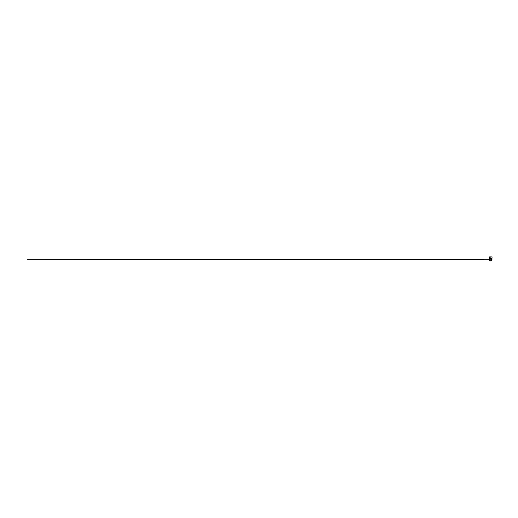 <?xml version="1.0" encoding="UTF-8"?>
<svg xmlns="http://www.w3.org/2000/svg" width="518" height="518" viewBox="0 0 518 518"><rect width="100%" height="100%" fill="white"/><g stroke="black" fill="none" stroke-linecap="round" stroke-linejoin="round"><path stroke-width="0.39" stroke-dasharray="2.59 1.94" d="M490.119 256.902L491.129 256.902L490.119 256.902M490.429 256.876L490.824 256.876L490.429 256.876M489.814 258.43L491.368 258.34L489.452 258.482L489.84 258.443L489.795 259.045L489.853 258.437L489.4 258.443L489.873 258.34L489.484 258.657M489.465 258.495L489.724 259.032L489.588 258.495M490.022 259.11L489.581 259.285L490.132 259.285L489.97 260.904L489.937 259.285L489.711 260.904L489.601 259.278L490.041 259.129L489.581 259.22L489.575 260.904M490.779 257.342L490.022 257.31L490.779 257.342M492.035 258.34L489.4 258.34L490.015 258.424L489.4 258.365L489.322 259.246L489.322 258.061L489.348 259.395L489.387 258.061M489.575 258.43L489.445 259.395L489.335 258.081L489.342 259.395L489.374 258.34L489.847 258.365M489.886 258.527L491.368 258.527L489.886 258.527L489.886 258.877L489.756 258.443L489.989 258.747M489.51 258.482L489.432 258.061M489.84 258.482L489.75 260.878L490.209 260.878M491.271 261.111L489.983 261.111M491.498 260.878L489.711 260.904M490.209 259.227L489.827 259.22L489.963 260.904M489.737 260.774L490.138 260.774L489.737 260.904M490.203 259.227L490.132 260.904M489.724 259.194L490.112 259.175M489.581 258.365L489.931 258.43M491.958 259.518L491.958 258.819L491.388 258.819L491.388 259.518L491.958 259.518M489.886 258.877L490.015 258.34M491.388 258.819L491.388 259.518L491.958 259.537M489.75 258.527L491.498 258.527M490.429 256.844L490.824 256.844M490.578 257.336L490.216 257.336L490.578 257.336M489.348 259.395L489.4 258.424M489.419 259.395L489.393 258.327L489.393 259.395M489.322 256.902L492.035 256.902M489.879 258.929L490.203 259.285M489.419 259.246L489.51 258.43M489.478 258.372L489.471 259.246M489.361 259.246L489.361 258.061M489.387 258.34L489.387 259.246L489.374 258.34M491.498 258.799L491.958 258.799M489.75 259.214L489.484 258.437"/><path stroke-width="0.78" d="M490.119 256.902A1.917 1.917 0 0 1 490.429 256.876L490.824 256.876A1.917 1.917 0 0 0 490.824 256.876L490.831 256.876A1.917 1.917 0 0 1 491.129 256.902M490.06 259.175L489.575 259.285L490.132 259.285M489.484 258.657L489.484 259.246L489.775 258.43M489.886 258.424L489.413 258.43M489.879 258.501L491.958 258.819M490.209 260.878L491.498 260.878L491.498 258.799M489.775 260.904L491.498 260.878M489.931 258.663L489.439 258.43M490.138 260.904L489.575 260.904L489.575 259.278L489.743 260.904L490.06 259.278L490.106 260.904L490.125 259.22L490.209 260.904L490.203 259.285M489.989 258.747L489.536 259.22L490.009 259.22L489.594 259.278L489.594 260.904M489.484 258.372L490.009 258.424M491.388 258.819L491.388 259.518L491.958 259.512L491.958 258.825L491.388 258.825M492.029 258.262L489.322 258.061L489.484 259.246M489.368 259.389L489.355 258.061M489.387 258.061L489.387 259.246L489.432 258.061M492.029 258.197L492.035 256.902L489.322 256.902L489.322 258.061L489.322 256.902M489.601 259.22L490.06 259.22M490.209 259.227L490.209 260.904M489.639 258.476L489.724 259.032M489.892 258.637L490.157 259.22M490.028 259.22L27.674 259.66L489.827 259.22M491.498 259.537L491.958 259.537"/></g></svg>
